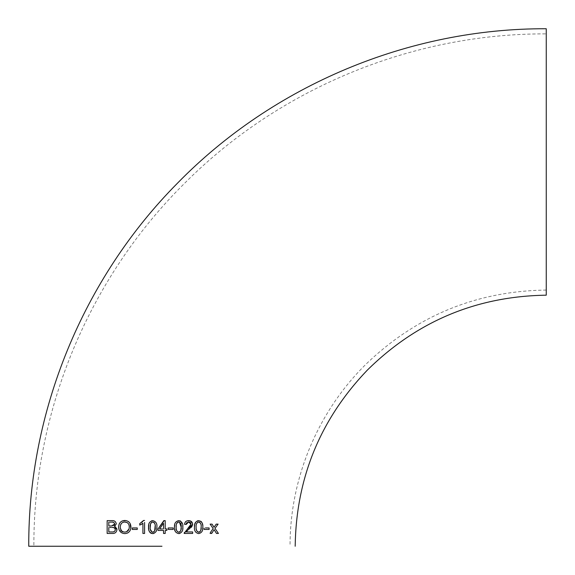 <?xml version="1.0" encoding="UTF-8"?>
<svg xmlns="http://www.w3.org/2000/svg" width="575" height="575" viewBox="0 0 575 575"><rect width="100%" height="100%" fill="white"/><g stroke="black" fill="none" stroke-linecap="round" stroke-linejoin="round"><path stroke-width="0.43" stroke-dasharray="2.88 2.16" d="M546.25 295.183L546.25 28.75M546.25 33.875L546.25 290.059L546.25 33.875C411.923 33.328 278.544 88.579 183.942 183.942C88.579 278.544 33.328 411.923 33.875 546.25M210.313 532.68L212.621 529.316M213.153 528.554L211.428 526.039M210.119 524.127L212.067 524.127L214.022 527.282M217.328 525.183L214.978 528.382M217.465 532.012L218.435 533.442L216.495 533.442M214.712 530.617L214.101 529.654L212.312 532.472M211.693 533.442L209.789 533.442M110.781 522.129L109.775 522.129M114.633 524.084L114.576 523.516M114.195 522.776L113.685 522.409M112.506 522.158L111.428 522.129M111.651 525.952L113.368 525.802M113.598 525.723L114.051 525.464M114.461 524.975L114.583 524.616M108.812 522.129L108.812 525.952M115.474 526.988L116.272 527.67M116.279 527.678L116.782 528.626M114.95 526.319L114.511 526.571M112.003 520.634C114.375 520.433 115.805 521.511 116.294 523.868M116.962 529.69C116.481 532.428 114.863 533.679 112.118 533.442M111.119 527.455L109.811 527.455M115.237 530.279L115.23 529.101M114.986 528.511L114.03 527.749M113.023 527.505L111.902 527.455M112.132 531.947L113.203 531.882M108.812 527.455L108.812 531.947M118.622 527.189L119.003 524.551M120.046 522.603L122.346 520.9M127.19 533.176L124.797 533.607L119.047 529.676M130.841 528.346L130.561 529.568L128.297 532.579M126.04 520.576L127.226 520.907M127.247 520.914L128.326 521.511M129.274 522.337L130.036 523.372M120.52 525.241L120.362 528.188M122.18 531.329L124.775 532.112M127.456 522.797L123.848 522.05M122.935 522.316L121.375 523.466M129.001 528.964L129.274 527.052L128.663 524.213M137.26 527.951L137.26 529.446M136.023 529.446L134.176 529.446M132.264 529.446L132.264 527.951M144.577 522.423L144.577 533.442L142.916 533.442M142.916 523.293L142.154 523.897M141.414 524.357L139.754 525.126L139.754 523.624L141.91 522.33M143.577 520.461L144.577 520.461M151.232 533.341L150.6 533.018M149.838 532.306L148.702 529.273M156.752 529.295L156.235 531.214M156.141 531.422L154.862 532.989M154.797 533.039L153.791 533.463M152.72 520.634C155.875 521.381 157.263 523.545 156.889 527.124M148.702 524.961L149.859 521.949L151.656 520.777M152.224 532.213L153.511 532.119M150.24 527.548L150.384 529.503M152.713 521.963L151.937 522.122M155.178 525.672L154.61 523.207M163.839 520.634L165.205 520.634L165.205 528.95L166.865 528.95M162.495 530.445L160.72 530.445M163.544 532.601L163.544 530.445M165.205 530.445L165.205 533.442L163.544 533.442M163.544 528.95L163.508 523.264M160.662 528.95L162.517 528.95M173.19 527.951L173.19 529.446M174.656 524.953L175.238 522.876L176.604 521.209L179.982 520.828M180.622 521.108L182.836 527.124M178.674 533.607L175.54 531.954M175.526 531.925L174.52 527.124M182.706 529.28L182.189 531.221M182.095 531.415L181.542 532.313M181.535 532.313L180.802 532.996M180.737 533.039L179.738 533.463M179.443 522.114L177.883 522.122M176.511 523.976L176.209 526.118M176.518 530.294L178.681 532.277L179.45 532.119M176.187 527.124L176.245 528.734M184.287 532.666L187.766 528.504M190.993 524.177L190.943 523.71M189.038 521.992L187.658 522.122M187.644 522.122L186.818 522.639M186.163 524.457L184.503 524.278L185.272 522.107M185.797 521.561L187.162 520.849M190.117 520.828L192.654 524.184M192.51 525.133L192.158 526.017M191.051 527.527L186.329 531.947M187.939 531.947L190.634 531.947M198.634 520.634L200.776 521.223M201.933 522.546L202.803 527.124M194.616 524.953L196.592 521.194M196.607 521.187L197.592 520.77M200.668 533.061L198.634 533.607C195.529 532.903 194.142 530.747 194.487 527.124M202.659 529.331L202.134 531.257M202.055 531.422L200.711 533.032M197.857 522.1L197.491 522.308M196.765 523.192L196.212 525.521M196.212 525.564L196.204 528.734M201.135 527.124L200.804 523.933M200.776 523.818L200.517 523.178M199.396 522.107L198.627 521.963M198.641 532.277L199.388 532.134M205.368 527.951L206.748 527.951M209.12 528.72L209.12 529.446M206.518 529.446L205.368 529.446M204.132 529.446L204.132 527.951M546.25 290.059C476.697 291.058 416.789 315.596 366.527 363.68C317.982 411.067 289.778 478.414 290.059 546.25"/><path stroke-width="0.86" d="M165.205 520.634L163.839 520.634L158.053 528.95L158.053 530.445L163.544 530.445L163.544 533.442L165.205 533.442L165.205 530.445L166.865 530.445L166.865 528.95L165.205 528.95L165.205 520.634L164.716 520.634M161.97 546.25L28.75 546.25L161.97 546.25M28.75 546.25C28.225 411.944 82.865 278.552 177.459 183.209C273.19 85.15 409.213 28.182 546.25 28.75L546.25 295.183C476.589 296.24 416.954 321.217 367.332 370.12C320.21 419.376 296.161 478.091 295.183 546.25M204.132 528.332L204.132 529.446L209.12 529.446L209.12 527.951L205.368 527.951M198.634 520.634C195.522 521.388 194.134 523.552 194.487 527.124C194.113 530.696 195.5 532.86 198.634 533.607C201.753 532.881 203.14 530.718 202.803 527.124C203.169 523.545 201.782 521.374 198.634 520.634L197.592 520.77M190.634 531.947L192.654 531.947L192.654 533.442L192.654 531.947L186.329 531.947L192.654 524.184C192.345 521.848 191.015 520.67 188.658 520.634C186.25 520.684 184.862 521.899 184.503 524.278L186.163 524.457L188.614 521.963L190.993 524.177L184.173 533.442L192.654 533.442L184.173 533.442L184.287 532.666M178.674 520.634C175.533 521.424 174.146 523.588 174.52 527.124C174.124 530.653 175.512 532.817 178.674 533.607C181.822 532.831 183.209 530.675 182.836 527.124C183.217 523.559 181.829 521.396 178.674 520.634M173.19 529.446L168.202 529.446L168.202 527.951L168.202 529.446L173.19 529.446L173.19 527.951L168.202 527.951L173.19 527.951M153.791 533.463L152.72 533.607C155.875 532.824 157.263 530.66 156.889 527.124C157.27 523.573 155.882 521.41 152.72 520.634C149.579 521.424 148.199 523.595 148.573 527.124C148.178 530.668 149.565 532.824 152.72 533.607L151.232 533.341M144.577 520.461L143.577 520.461L139.754 523.624L139.754 525.126L142.916 523.293L142.916 533.442L144.577 533.442L144.577 522.423M132.264 527.951L132.264 529.446L137.26 529.446L137.26 527.951L132.264 527.951L137.26 527.951M118.622 527.189C118.91 531.178 120.966 533.312 124.797 533.607C128.671 533.298 130.719 531.113 130.935 527.052C130.733 522.984 128.685 520.792 124.797 520.461C120.851 520.763 118.795 523.006 118.622 527.189L119.047 529.676M116.294 523.868L114.511 526.571L116.294 523.868C115.805 521.518 114.375 520.44 112.003 520.634L107.144 520.634L107.144 533.442L112.118 533.442C114.856 533.686 116.466 532.436 116.962 529.69L114.511 526.571L115.474 526.988M210.285 533.442L211.693 533.442L214.101 529.654L216.495 533.442L218.435 533.442L214.978 528.382L218.105 524.127L216.2 524.127L214.022 527.282L212.067 524.127L210.119 524.127L213.153 528.554L210.313 532.68M212.621 529.316L213.153 528.554M211.428 526.039L210.119 524.127M214.022 527.282L216.2 524.127L218.105 524.127L217.328 525.183M214.978 528.382L217.465 532.012M216.495 533.442L214.712 530.617M212.312 532.472L211.169 533.442M109.775 522.129L110.781 522.129M114.576 523.516L114.375 522.998M113.685 522.409L113.009 522.215M112.98 522.208L112.506 522.158M114.051 525.464L114.461 524.975M114.583 524.616L114.633 524.084L111.651 525.952L108.812 525.952L111.651 525.952M116.782 528.626L116.962 529.69M112.118 533.442L107.144 533.442L107.144 520.634L112.003 520.634M109.811 527.455L111.119 527.455M115.23 529.101L114.986 528.511M114.03 527.749L113.023 527.505M113.203 531.882L114.202 531.602M114.253 531.58L114.986 530.905M115.043 530.811L115.237 530.279M108.812 531.947L112.132 531.947L108.812 531.947L108.812 527.455M108.812 525.952L108.812 522.129M111.428 522.129C113.174 521.805 114.245 522.459 114.633 524.084M111.902 527.455C113.757 527.189 114.885 527.936 115.295 529.697C114.957 531.422 113.9 532.17 112.132 531.947M119.003 524.551L119.499 523.401M119.514 523.379L120.046 522.603M122.346 520.9L126.04 520.576M130.036 523.372L130.841 528.346M128.297 532.579L127.19 533.176M128.326 521.511L129.274 522.337M120.362 528.188L121.462 530.675M121.505 530.725L122.18 531.329M123.848 522.05L122.935 522.316M121.375 523.466L120.52 525.241M128.663 524.213L128.139 523.437M128.124 523.423L127.456 522.797M124.775 532.112C121.929 531.868 120.434 530.243 120.29 527.225C120.283 524.005 121.792 522.244 124.811 521.963C127.722 522.251 129.202 523.947 129.274 527.052C129.202 530.143 127.7 531.825 124.775 532.112L126.601 531.767L129.001 528.964M137.26 529.446L136.023 529.446M134.176 529.446L132.264 529.446M144.577 533.442L144.066 533.442M143.34 533.442L142.916 533.442L142.916 523.293M142.154 523.897L141.414 524.357M141.91 522.33L143.577 520.461M150.6 533.018L149.838 532.306M148.702 529.273L148.702 524.961M156.889 527.124L156.752 529.295M151.656 520.777L152.72 520.634M153.511 532.119L154.61 531.034M154.675 530.89L155.178 525.672M150.521 524.113L150.24 527.548M150.384 529.503L152.224 532.213M151.937 522.122L150.822 523.257M150.715 523.509L150.564 523.969M154.61 523.207L154.157 522.546M154.15 522.538L152.713 521.963C154.783 522.833 155.617 524.558 155.221 527.124C155.609 529.676 154.783 531.393 152.727 532.277C150.672 531.386 149.838 529.668 150.233 527.124C149.845 524.58 150.672 522.855 152.713 521.963M160.72 530.445L158.053 530.445L158.053 528.95L164.177 520.634M163.544 530.445L162.495 530.445M163.968 533.442L163.544 533.442L163.544 532.601M165.205 532.838L165.205 533.442L164.694 533.442M166.355 528.95L166.865 528.95L166.865 530.445L165.205 530.445M165.205 528.95L165.629 528.95M162.517 528.95L159.591 528.95L163.508 523.264L159.591 528.95L160.662 528.95M163.508 523.264L163.544 528.95M179.982 520.828L180.622 521.108M174.52 527.124L174.656 524.953M182.836 527.124L182.706 529.28M179.738 533.463L178.674 533.607M177.883 522.122L176.777 523.243M176.676 523.473L176.511 523.976M176.209 526.118L176.187 527.124C175.799 524.572 176.626 522.855 178.66 521.963C180.737 522.833 181.571 524.551 181.175 527.124L179.443 522.114M179.45 532.119L180.557 531.041M180.672 530.79L180.845 530.287M180.852 530.265L181.175 527.124C181.563 529.683 180.73 531.393 178.681 532.277C176.633 531.408 175.799 529.69 176.187 527.124M176.245 528.734L176.518 530.294M187.766 528.504L189.772 526.657M189.807 526.621L190.993 524.177M190.943 523.71L190.814 523.286M190.807 523.272L190.275 522.553M190.016 522.352L189.498 522.1M186.818 522.639L186.307 523.48M186.307 523.487L186.163 524.457M184.927 524.321L184.503 524.278M185.272 522.107L185.797 521.561M187.162 520.849L190.117 520.828M192.654 524.184L192.51 525.133M192.158 526.017L191.051 527.527M186.329 531.947L187.939 531.947M200.776 521.223L201.444 521.834M201.545 521.963L201.933 522.546M194.487 527.124L194.616 524.953M202.803 527.124L202.659 529.331M196.636 530.754L198.641 532.277C196.6 531.422 195.773 529.704 196.147 527.124C195.773 524.544 196.6 522.826 198.627 521.963L197.857 522.1M200.517 523.178L199.396 522.107M199.388 532.134L200.474 531.128M200.618 530.826L200.783 530.373M200.833 530.179L201.135 527.124C201.509 529.712 200.675 531.429 198.641 532.277M196.204 528.734L196.6 530.646M198.627 521.963C200.682 522.804 201.523 524.529 201.135 527.124M206.748 527.951L209.12 527.951L209.12 528.72M209.12 529.446L206.518 529.446M205.368 529.446L204.132 529.446L204.132 528.95"/></g></svg>
